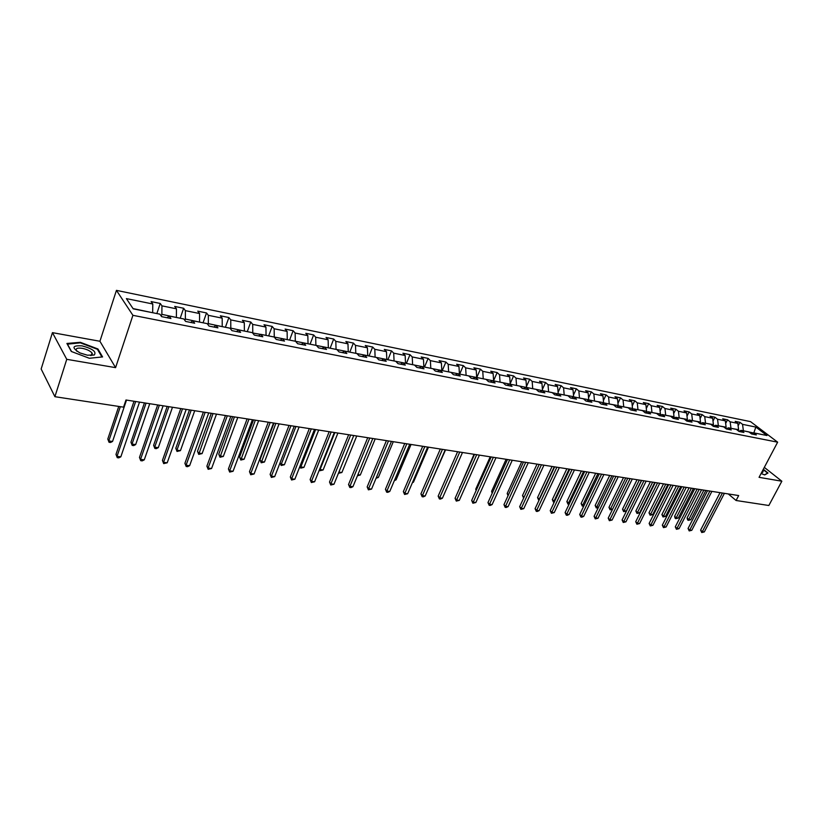 <?xml version="1.0" encoding="UTF-8"?>
<svg xmlns="http://www.w3.org/2000/svg" width="823" height="823" viewBox="0 0 823 823"><rect width="100%" height="100%" fill="white"/><g stroke="black" fill="none" stroke-linecap="round" stroke-linejoin="round"><path stroke-width="1.23" d="M52.446 332.646L66.756 359.322L115.58 367.644L99.922 341.267L52.446 332.646L41.15 369.002L54.904 396.696L123.553 407.159L125.97 399.999L738.673 495.559L736.081 500.497L768.847 505.497L781.85 481.218L764.33 467.382M99.922 341.267L116.444 290.365L750.535 421.633L777.642 442.177L132.915 315.322L116.444 290.365M274.193 337.019L276.209 339.446L284.501 341.092L282.464 338.675L295.56 341.288L297.617 343.705L305.724 345.31L303.646 342.903L316.464 345.465L318.563 347.862L326.505 349.446L324.375 347.049L336.916 349.559L339.066 351.946L346.833 353.489L344.672 351.102L356.945 353.561L359.126 355.927L366.729 357.439L364.527 355.073L376.553 357.48L378.775 359.836L386.224 361.318L383.981 358.962L395.75 361.318L398.013 363.663L405.307 365.114L403.033 362.768L414.555 365.073L416.85 367.408L423.999 368.827L421.695 366.502L432.991 368.755L435.316 371.08L442.311 372.469L439.976 370.155L451.045 372.366L453.401 374.681L460.263 376.039L457.897 373.735L468.75 375.905L471.126 378.199L477.854 379.537L475.457 377.243L486.095 379.372L488.512 381.656L495.107 382.973L492.679 380.689L503.11 382.777L505.548 385.051L512.019 386.337L509.571 384.063L519.797 386.11L522.255 388.374L528.603 389.629L526.134 387.376L536.164 389.382L538.654 391.625L544.867 392.869L542.378 390.616L552.223 392.592L554.733 394.824L560.833 396.038L558.323 393.806L567.983 395.74L570.514 397.962L576.501 399.155L573.97 396.933L583.456 398.826L585.997 401.038L591.871 402.21L589.319 400.009L598.63 401.861L601.191 404.062L606.962 405.214L604.401 403.013L613.536 404.844L616.108 407.035L621.777 408.157L619.194 405.976L628.175 407.766L630.768 409.947L636.333 411.047L633.731 408.877L642.547 410.646L645.15 412.807L650.623 413.887L648.01 411.737L656.661 413.465L659.285 415.615L664.655 416.685L662.031 414.535L670.539 416.232L673.173 418.372L678.44 419.421L675.806 417.292L684.16 418.958L686.804 421.088L691.989 422.117L689.345 419.997L697.554 421.633L700.208 423.752L705.311 424.771L702.647 422.652L710.722 424.267L713.387 426.376L718.397 427.363L715.722 425.265L723.664 426.859L726.339 428.948L731.256 429.925L728.581 427.837L736.379 429.4L739.064 431.478L743.91 432.445L741.214 430.367L748.889 431.9L751.584 433.968L756.347 434.914L753.652 432.847L766.964 435.511L755.833 427.065L742.552 424.349L739.928 422.333L735.186 421.366L737.809 423.382L730.166 421.818L727.542 419.792L722.717 418.804L725.341 420.841L717.553 419.246L714.94 417.21L710.043 416.212L712.656 418.249L704.745 416.633L702.142 414.586L697.153 413.568L699.756 415.615L691.711 413.969L689.118 411.911L684.047 410.872L686.639 412.94L678.45 411.263L675.868 409.196L670.714 408.146L673.286 410.214L664.963 408.517L662.392 406.439L657.145 405.358L659.707 407.447L651.24 405.718L648.678 403.62L643.339 402.529L645.89 404.628L637.269 402.869L634.728 400.76L629.297 399.649L631.838 401.758L623.052 399.968L620.532 397.848L614.997 396.717L617.517 398.836L608.588 397.005L606.078 394.886L600.451 393.733L602.95 395.863L593.856 394.001L591.356 391.871L585.626 390.688L588.116 392.828L578.857 390.946L576.378 388.795L570.534 387.602L573.014 389.752L563.58 387.828L561.111 385.668L555.175 384.444L557.624 386.604L548.015 384.65L545.567 382.479L539.518 381.234L541.945 383.415L532.162 381.409L529.734 379.228L523.572 377.963L525.979 380.154L516 378.117L513.603 375.926L507.318 374.63L509.704 376.831L499.53 374.753L497.164 372.552L490.755 371.235L493.121 373.447L482.751 371.327L480.406 369.116L473.873 367.778L476.208 369.99L465.643 367.84L463.318 365.607L456.652 364.25L458.967 366.472L448.185 364.28L445.891 362.038L439.101 360.649L441.385 362.892L430.388 360.639L428.125 358.396L421.191 356.976L423.454 359.229L412.23 356.935L409.998 354.682L402.931 353.232L405.153 355.495L393.713 353.16L391.511 350.886L384.29 349.405L386.481 351.678L374.804 349.302L372.634 347.018L365.278 345.506L367.428 347.79L355.505 345.362L353.376 343.068L345.855 341.524L347.975 343.829L335.805 341.339L333.706 339.035L326.042 337.461L328.12 339.776L315.682 337.235L313.635 334.92L305.796 333.305L307.833 335.63L295.138 333.037L293.122 330.712L285.118 329.066L287.114 331.402L274.141 328.758L272.176 326.412L263.998 324.735L265.942 327.081L252.682 324.375L250.768 322.019L242.404 320.312L244.308 322.667L230.759 319.9L228.887 317.534L220.338 315.785L222.189 318.151L208.332 315.322L206.522 312.946L197.777 311.156L199.578 313.542L185.401 310.641L183.642 308.255L174.713 306.423L176.451 308.82L161.956 305.858L160.248 303.461L151.113 301.588L152.79 303.985L126.382 298.605L133.203 308.841L159.909 314.17L161.647 316.66L170.927 318.511L169.168 316.022L183.817 318.954L185.617 321.433L194.691 323.233L192.87 320.764L207.18 323.624L209.042 326.093L217.91 327.852L216.027 325.394L230.018 328.192L231.932 330.64L240.604 332.369L238.67 329.92L252.352 332.657L254.317 335.095L262.794 336.782L260.809 334.344L287.186 339.611M161.257 316.104L161.853 314.335L176.307 317.452M167.048 317.74L169.168 316.022M161.956 305.858L161.853 314.335M176.451 308.82L176.379 317.236M184.877 320.414L185.36 319.036L199.485 322.081M190.699 322.441L192.87 320.764M185.401 310.641L185.36 319.036M199.578 313.542L199.557 321.875M207.972 324.663L208.332 323.634L222.138 326.618M213.826 327.04L216.027 325.394M208.332 315.322L208.332 323.634M222.189 318.151L222.22 326.402M230.533 328.85L230.8 328.12L244.308 331.041M236.427 331.535L238.67 329.92M230.759 319.9L230.8 328.12M244.308 322.667L244.38 330.836M252.61 332.965L265.983 335.373M258.525 335.928L260.809 334.344M252.682 324.375L252.774 332.513M265.942 327.081L266.055 335.177M280.149 340.228L282.464 338.675M274.141 328.758L274.265 336.813M287.114 331.402L287.268 339.415M295.231 341.226L307.946 343.767M301.3 344.436L303.646 342.903M295.138 333.037L295.303 341.02M307.833 335.63L308.028 343.572M315.816 345.341L328.274 347.831M321.999 348.551L324.375 347.049M315.682 337.235L315.888 345.135M328.12 339.776L328.346 347.635M335.969 349.364L348.17 351.802M342.265 352.573L344.672 351.102M335.805 341.339L336.051 349.168M347.975 343.829L348.242 351.606M355.711 353.314L367.655 355.701M362.099 356.524L364.527 355.073M355.505 345.362L355.783 353.118M367.428 347.79L367.727 355.505M375.041 357.172L386.738 359.517M381.522 360.381L383.981 358.962M374.804 349.302L375.113 356.987M386.481 351.678L386.81 359.322M393.98 360.958L405.441 363.252M400.544 364.167L403.033 362.768M393.713 353.16L394.052 360.772M405.153 355.495L405.513 363.066M412.529 364.671L423.763 366.914M419.185 367.871L421.695 366.502M412.23 356.935L412.611 364.486M423.454 359.229L423.845 366.729M430.717 368.303L441.725 370.504M437.445 371.502L439.976 370.155M430.388 360.639L430.789 368.118M441.385 362.892L441.807 370.319M448.545 371.862L459.337 374.023M455.345 375.062L457.897 373.735M448.185 364.28L448.617 371.687M458.967 366.472L459.419 373.837M466.013 375.36L476.599 377.479M472.896 378.549L475.457 377.243M465.643 367.84L466.096 375.175M476.208 369.99L476.682 377.294M483.152 378.786L493.543 380.864M490.096 381.975L492.679 380.689M482.751 371.327L483.235 378.611M493.121 373.447L493.615 380.679M499.962 382.139L510.147 384.176M506.968 385.329L509.571 384.063M499.53 374.753L500.045 381.965M509.704 376.831L510.229 384.002M516.453 385.442L526.442 387.438M523.521 388.621L526.134 387.376M516 378.117L516.535 385.267M525.979 380.154L526.525 387.263M532.635 388.672L542.439 390.637M539.754 391.851L542.378 390.616M532.162 381.409L532.707 388.497M541.945 383.415L542.522 390.462M548.509 391.851L558.066 393.929M555.679 395.019L558.323 393.806M548.015 384.65L548.591 391.676M557.624 386.604L558.21 393.6M564.094 394.958L573.621 396.686L573.384 397.2M571.316 398.126L573.97 396.933M563.58 387.828L564.177 394.793M573.014 389.752L573.621 396.686M579.392 398.023L588.743 399.711L588.424 400.4M586.655 401.171L589.319 400.009M578.857 390.946L579.474 397.848M588.116 392.828L588.743 399.711M594.412 401.017L603.598 402.673L603.197 403.537M601.726 404.165L604.401 403.013M593.856 394.001L594.494 400.852M602.95 395.863L603.598 402.673M609.164 403.97L618.186 405.595L617.703 406.603M616.52 407.107L619.194 405.976M608.588 397.005L609.236 403.805M617.517 398.836L618.186 405.595M623.649 406.86L632.517 408.455L631.961 409.617M631.035 409.998L633.731 408.877M623.052 399.968L623.731 406.706M631.838 401.758L632.517 408.455M637.887 409.71L646.59 411.274L645.962 412.57M645.304 412.837L648.01 411.737M637.269 402.869L637.959 409.545M645.89 404.628L646.59 411.274M651.867 412.508L660.427 414.041L659.727 415.461M659.326 415.625L662.031 414.535M651.24 405.718L651.939 412.344M659.707 407.447L660.427 414.041M665.601 415.255L674.016 416.757L673.255 418.29M673.132 418.341L675.806 417.292M664.963 408.517L665.684 415.09M673.286 410.214L674.016 416.757M679.109 417.95L687.38 419.432L686.629 420.944M686.721 421.016L689.345 419.997M678.45 411.263L679.181 417.796M686.639 412.94L687.38 419.432M692.38 420.604L700.517 422.055L699.817 423.434M700.075 423.639L702.647 422.652M691.711 413.969L692.462 420.45M699.756 415.615L700.517 422.055M705.424 423.207L713.428 424.637L712.79 425.903M713.191 426.221L715.722 425.265M704.745 416.633L705.506 423.053M712.656 418.249L713.428 424.637M718.253 425.779L726.123 427.178L725.536 428.32M726.092 428.762L728.581 427.837M717.553 419.246L718.335 425.625M725.341 420.841L726.123 427.178M730.875 428.299L738.612 429.678L738.077 430.707M738.776 431.252L741.214 430.367M730.166 421.818L730.947 428.145M737.809 423.382L738.612 429.678M743.282 430.779L753.395 432.939M751.255 433.711L753.652 432.847M742.552 424.349L743.354 430.624M755.833 427.065L753.827 432.888M66.756 359.322L54.904 396.696M115.58 367.644L132.915 315.322M777.642 442.177L759.063 477.33L781.85 481.218M728.273 493.934L736.081 500.497M152.594 312.719L133.028 308.574M152.79 303.985L152.667 312.503M739.928 422.333L738.128 425.841M727.542 419.792L725.66 423.464M714.94 417.21L712.996 421.067M702.142 414.586L700.106 418.629M689.118 411.911L686.999 416.15M675.868 409.196L673.667 413.64M662.392 406.439L660.108 411.099M648.678 403.62L646.302 408.517M634.728 400.76L632.259 405.893M620.532 397.848L617.96 403.239M606.078 394.886L603.393 400.544M591.356 391.871L588.568 397.818M576.378 388.795L573.477 395.05M561.111 385.668L558.097 392.242M545.567 382.479L542.429 389.392M529.734 379.228L526.463 386.512M513.603 375.926L510.198 383.59M497.164 372.552L493.615 380.627M480.406 369.116L476.764 377.51M463.318 365.607L459.676 374.095M445.891 362.038L442.26 370.607M428.125 358.396L424.503 367.058M409.998 354.682L406.387 363.437M391.511 350.886L387.9 359.744M372.634 347.018L369.043 355.978M353.376 343.068L349.796 352.131M333.706 339.035L330.136 348.201M313.635 334.92L310.076 344.189M293.122 330.712L289.583 340.094M272.176 326.412L268.648 335.907M250.768 322.019L247.26 331.638M228.887 317.534L225.399 327.266M206.522 312.946L203.055 322.801M183.642 308.255L180.206 318.234M160.248 303.461L156.843 313.563M761.09 473.513L764.721 474.943L768.024 473.009L763.322 469.285M71.303 351.472L89.357 358.272L102.587 356.925L97.927 348.973L80.304 342.306L66.91 343.458L71.303 351.472M92.371 353.715L91.847 353.52M80.129 342.862L80.304 342.306M97.68 349.734L97.927 348.973M720.063 492.658L700.599 530.115L702.317 531.658L722.409 493.018M704.313 531.915L701.741 532.532L702.317 531.658L704.313 531.915L724.405 493.327M701.741 532.532L700.599 530.115M701.587 489.767L687.092 517.986L688.769 519.488L690.754 519.755L705.846 490.436M703.86 490.127L688.769 519.488L688.223 520.362L687.555 519.766L687.092 517.986M690.754 519.755L688.223 520.362M761.614 472.515L762.51 472.556L763.209 471.353L762.623 470.602M763.168 469.573L767.571 473.071L764.505 474.861M87.341 355.186L94.264 354.991C96.692 351.771 92.618 348.726 82.063 345.866C72.095 345.321 71.395 347.676 79.965 352.923L87.341 355.186M90.53 355.526L91.497 355.238L92.022 352.995C90.17 350.865 86.919 349.302 82.269 348.324C77.311 347.666 75.377 348.468 76.467 350.732L76.951 351.298M67.301 344.179L80.345 342.841L97.433 349.302L101.929 356.997M71.539 351.565L67.373 343.963M707.533 490.703L688.049 528.489L689.756 530.043L709.879 491.064M691.783 530.3L689.201 530.928L689.756 530.043L691.783 530.3L711.895 491.382M689.201 530.928L688.049 528.489M694.787 488.708L675.292 526.843L676.99 528.397L697.132 489.078M679.047 528.664L676.444 529.292L676.99 528.397L679.047 528.664L699.19 489.397M676.444 529.292L675.292 526.843M689.098 487.823L674.603 516.288L676.259 517.801L678.275 518.068L693.388 488.492M691.371 488.183L676.259 517.801L675.724 518.685L675.055 518.079L674.603 516.288M678.275 518.068L675.724 518.685M676.413 485.848L661.898 514.56L663.554 516.072L665.601 516.35L680.724 486.516M678.677 486.198L663.029 516.967L661.898 514.56M665.601 516.35L663.029 516.967M681.835 486.691L662.32 525.156L664.017 526.73L684.17 487.051M666.105 526.998L663.472 527.625L664.017 526.73L666.105 526.998L686.259 487.381M663.472 527.625L662.32 525.156M668.667 484.634L649.131 523.449L650.818 525.033L670.992 485.004M652.948 525.3L650.293 525.938L650.818 525.033L652.948 525.3L673.111 485.333M650.293 525.938L649.131 523.449M655.262 482.545L635.716 521.71L637.393 523.305L657.577 482.906M639.564 523.582L636.889 524.22L637.393 523.305L639.564 523.582L659.748 483.245M636.889 524.22L635.716 521.71M663.513 483.831L648.987 512.801L650.633 514.324L652.721 514.612L667.854 484.51M665.776 484.191L650.119 515.229L648.987 512.801M652.721 514.612L650.119 515.229M650.396 481.794L635.86 511.011L637.506 512.544L639.625 512.832L654.769 482.473M652.649 482.144L637.002 513.459L635.86 511.011M639.625 512.832L637.002 513.459M637.064 479.706L622.517 509.19L624.153 510.744L626.303 511.032L641.456 480.395M639.306 480.056L623.669 511.659L622.517 509.19M626.303 511.032L623.669 511.659M623.505 477.597L608.958 507.338L610.573 508.902L612.6 509.17M625.737 477.947L610.1 509.838L608.958 507.338M612.549 509.293L610.1 509.838M609.709 475.447L595.152 505.466L596.768 507.03L598.486 507.266M611.931 475.787L596.305 507.976L595.152 505.466M598.311 507.626L596.305 507.976M595.677 473.256L581.12 503.553L582.725 505.127L584.124 505.322M597.889 473.606L582.283 506.083L581.12 503.553M583.826 505.929L582.283 506.083M581.398 471.034L566.852 501.608L569.506 503.337M583.61 471.373L568.004 504.16L566.852 501.608M569.084 504.221L568.004 504.16M566.872 468.76L552.326 499.623L554.63 501.32M569.063 469.11L553.488 502.205L552.326 499.623M554.167 502.297L553.488 502.205M552.089 466.456L537.542 497.617L539.476 499.273M554.27 466.795L538.715 500.209L537.542 497.617M537.038 464.11L522.502 495.559L524.056 497.185L539.209 464.45L519.663 506.68L521.247 508.357L541.441 464.8M523.623 498.121L522.502 495.559M521.72 461.724L507.194 493.481L508.46 494.818M508.028 495.755L507.194 493.481M506.124 459.285L491.609 491.352L492.576 492.401M492.164 493.306L491.609 491.352M490.23 456.806L475.735 489.191L476.394 489.922M476.116 490.539L475.735 489.191M474.048 454.286L459.923 487.37M459.779 487.7L459.573 486.99M459.748 452.053L439.667 497.853L438.165 496.115L457.598 451.724L443.124 484.788M430.192 484.469L445.552 449.842M412.652 482.093L413.455 482.206L428.474 447.177M413.455 482.206L412.395 482.69M394.752 479.665L396.079 479.85L411.058 444.461M396.079 479.85L394.34 480.642M376.502 477.196L378.364 477.453L393.301 441.694M378.364 477.453L376.06 478.276M641.631 480.426L622.075 519.941L623.741 521.545L643.946 480.786M625.943 521.833L623.248 522.482L623.741 521.545L625.943 521.833L646.148 481.126M623.248 522.482L622.075 519.941M627.764 478.256L608.207 518.151L609.853 519.755L630.068 478.616M612.096 520.043L609.38 520.702L609.853 519.755L612.096 520.043L632.301 478.965M609.38 520.702L608.207 518.151M613.649 476.054L594.083 516.319L595.729 517.945L615.943 476.414M598.012 518.233L595.266 518.891L595.729 517.945L598.012 518.233L618.227 476.774M595.266 518.891L594.083 516.319M599.288 473.822L579.721 514.457L581.357 516.093L601.572 474.171M583.682 516.391L581.83 517.173L580.904 517.05L581.357 516.093L583.682 516.391L603.887 474.532M580.904 517.05L579.721 514.457M584.669 471.538L565.103 512.564L566.728 514.21L586.943 471.898M569.094 514.509L567.232 515.301L566.296 515.177L566.728 514.21L569.094 514.509L589.299 472.258M566.296 515.177L565.103 512.564M569.794 469.223L550.227 510.641L551.842 512.287L572.047 469.573M554.239 512.606L551.42 513.274L551.842 512.287L554.239 512.606L574.454 469.943M551.42 513.274L550.227 510.641M554.64 466.857L535.084 508.676L536.678 510.342L556.883 467.207M539.127 510.651L537.254 511.464L536.277 511.34L536.678 510.342L539.127 510.651L559.331 467.587M536.277 511.34L535.084 508.676M523.737 508.676L520.856 509.365L521.247 508.357L523.737 508.676L543.931 465.18M520.856 509.365L519.663 506.68M523.49 462.001L503.954 504.643L505.528 506.33L525.702 462.341M508.069 506.659L506.176 507.482L505.157 507.349L505.528 506.33L508.069 506.659L528.243 462.742M505.157 507.349L503.954 504.643M507.482 459.501L487.967 502.575L489.52 504.273L509.684 459.841M492.103 504.602L490.21 505.435L489.171 505.301L489.52 504.273L492.103 504.602L512.266 460.242M489.171 505.301L487.967 502.575M491.166 456.96L471.672 500.456L473.215 502.174L493.347 457.3M475.848 502.514L472.886 503.223L473.215 502.174L475.848 502.514L495.991 457.711M472.886 503.223L471.672 500.456M474.542 454.368L455.078 498.306L456.6 500.034L476.702 454.697M459.285 500.384L456.292 501.094L456.6 500.034L459.285 500.384L479.398 455.119M456.292 501.094L455.078 498.306M442.404 498.203L440.48 499.067L439.379 498.923L439.667 497.853L442.404 498.203L462.485 452.485M439.379 498.923L438.165 496.115M440.326 449.029L420.923 493.882L422.405 495.631L442.445 449.358M425.193 495.991L423.259 496.866L422.148 496.722L422.405 495.631L425.193 495.991L445.243 449.79M422.148 496.722L420.923 493.882M422.713 446.282L403.352 491.609L404.813 493.368L424.812 446.611M407.663 493.738L404.577 494.469L404.813 493.368L407.663 493.738L427.662 447.054M404.577 494.469L403.352 491.609M404.741 443.474L385.431 489.284L386.882 491.064L406.829 443.803M389.773 491.434L387.828 492.329L386.666 492.175L386.882 491.064L389.773 491.434L409.741 444.255M386.666 492.175L385.431 489.284M386.419 440.624L367.161 486.918L368.591 488.708L388.487 440.943M371.543 489.088L368.406 489.839L368.591 488.708L371.543 489.088L391.45 441.406M368.406 489.839L367.161 486.918M367.727 437.702L348.53 484.51L349.929 486.311L369.764 438.021M352.944 486.691L350.979 487.607L349.775 487.453L349.929 486.311L352.944 486.691L372.788 438.494M349.775 487.453L348.53 484.51M348.654 434.729L329.519 482.041L330.897 483.852L350.67 435.048M333.973 484.253L330.764 485.014L330.897 483.852L333.973 484.253L353.756 435.521M330.764 485.014L329.519 482.041M329.19 431.694L310.127 479.531L311.475 481.352L331.165 432.003M314.612 481.764L311.372 482.535L311.475 481.352L314.612 481.764L334.323 432.497M311.372 482.535L310.127 479.531M357.892 474.676L360.299 475.005L375.206 438.875M360.299 475.005L357.439 475.766M341.884 472.505L338.757 473.256L338.901 472.114L341.884 472.505L356.74 435.995M334.858 432.579L320.065 469.552L323.11 469.964L337.914 433.052M319.694 469.059L319.952 470.715L319.375 469.861M323.11 469.964L319.952 470.715M315.579 429.575L300.848 466.95L303.944 467.371L318.696 430.059M300.086 465.931L300.755 468.133L299.911 466.374M303.944 467.371L300.755 468.133M309.314 428.598L290.324 476.97L291.651 478.801L311.269 428.896M294.85 479.223L291.579 479.994L291.651 478.801L294.85 479.223L314.479 429.4M291.579 479.994L290.324 476.97M289.017 425.429L270.119 474.346L271.415 476.198L290.941 425.728M274.687 476.62L271.374 477.412L271.415 476.198L274.687 476.62L294.223 426.242M271.374 477.412L270.119 474.346M268.288 422.199L249.482 471.672L250.748 473.544L270.181 422.487M254.091 473.976L250.737 474.768L250.748 473.544L254.091 473.976L273.534 423.012M250.737 474.768L249.482 471.672M247.116 418.897L228.413 468.945L229.648 470.828L248.968 419.185M233.063 471.27L229.679 472.073L229.648 470.828L233.063 471.27L252.404 419.72M229.679 472.073L228.413 468.945M225.481 415.522L206.892 466.157L208.096 468.05L227.302 415.8M211.573 468.503L208.157 469.316L208.096 468.05L211.573 468.503L230.81 416.356M208.157 469.316L206.892 466.157M203.374 412.076L184.908 463.308L186.07 465.221L205.153 412.354M189.629 465.674L187.593 466.682L186.173 466.497L186.07 465.221L189.629 465.674L208.733 412.909M186.173 466.497L184.908 463.308M180.772 408.547L162.429 460.396L163.561 462.32L182.511 408.815M167.203 462.793L163.695 463.616L163.561 462.32L167.203 462.793L186.173 409.391M163.695 463.616L162.429 460.396M157.666 404.947L139.468 457.423L140.548 459.357L159.353 405.204M144.272 459.841L142.214 460.87L140.733 460.674L140.548 459.357L144.272 459.841L163.108 405.79M140.733 460.674L139.468 457.423M295.91 426.509L281.24 464.295L284.408 464.728L299.088 427.003M280.087 462.691L281.178 465.489L280.046 462.793M284.408 464.728L281.178 465.489M273.987 423.084L259.975 459.79L261.23 461.58L264.461 462.022L279.079 423.876M275.839 423.372L261.2 462.793L259.975 459.79M264.461 462.022L261.2 462.793M253.525 419.895L239.586 457.012L240.8 458.823L244.102 459.265L258.648 420.697M255.336 420.172L240.81 460.047L239.586 457.012M244.102 459.265L240.81 460.047M232.631 416.633L218.764 454.173L219.957 455.993L223.321 456.446L237.796 417.436M234.411 416.911L219.998 457.238L218.764 454.173M223.321 456.446L219.998 457.238M211.285 413.311L197.51 451.282L198.662 453.113L202.108 453.576L216.49 414.113M213.034 413.578L198.744 454.378L197.51 451.282M202.108 453.576L198.744 454.378M189.485 409.905L175.793 448.319L176.914 450.16L180.432 450.644L194.722 410.728M191.193 410.173L176.914 450.16L177.027 451.446L175.793 448.319M180.432 450.644L177.027 451.446M167.203 406.428L153.613 445.294L154.703 447.156L158.294 447.64L172.48 407.251M168.869 406.696L154.703 447.156L154.858 448.453L153.613 445.294M158.294 447.64L156.288 448.648L154.858 448.453M144.437 402.879L130.95 442.208L131.999 444.081L135.672 444.574L149.745 403.712M146.062 403.136L131.999 444.081L132.194 445.397L130.95 442.208M135.672 444.574L133.665 445.603L132.194 445.397M134.026 401.254L115.981 454.378L117.02 456.333L135.672 401.511M120.827 456.827L118.769 457.866L117.247 457.67L117.02 456.333L120.827 456.827L139.509 402.118M117.247 457.67L115.981 454.378M118.749 406.428L107.792 439.05L108.801 440.943L112.556 441.447L126.516 400.091M120.333 406.665L108.801 440.943L109.037 442.28L107.792 439.05M112.556 441.447L110.539 442.486L109.037 442.28M761.82 472.536L762.51 472.556M91.497 355.238L94.264 354.991M91.199 355.526L92.022 352.995"/></g></svg>
